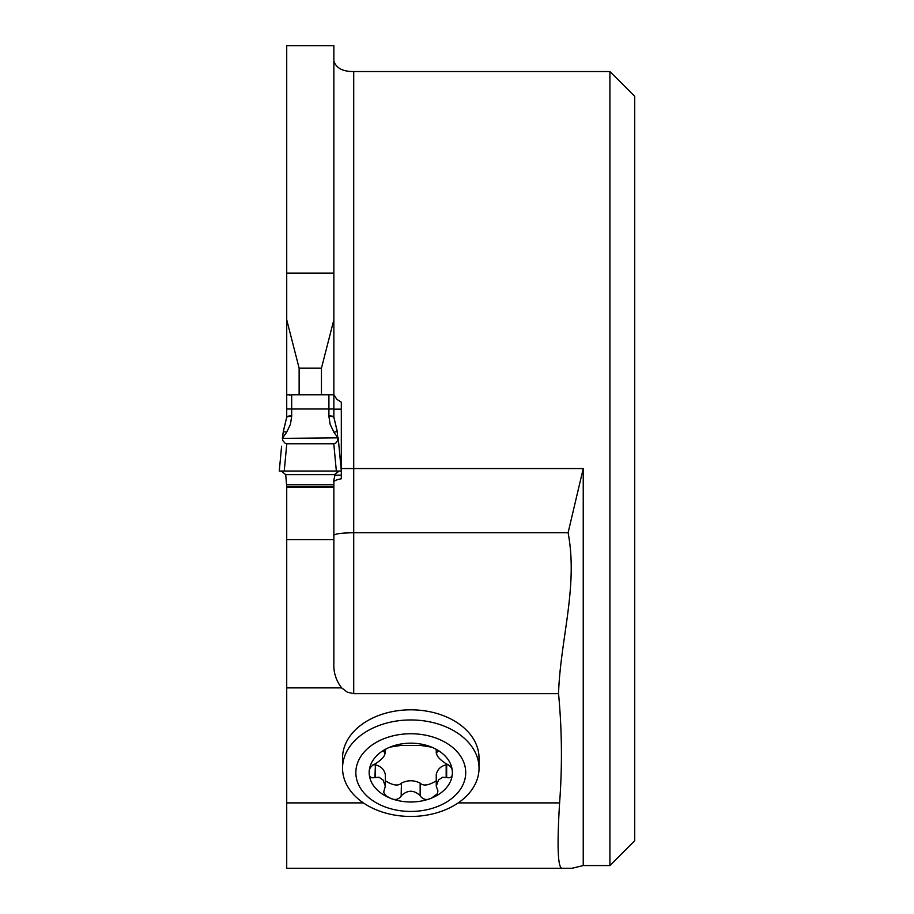 <?xml version="1.0" encoding="UTF-8"?>
<svg xmlns="http://www.w3.org/2000/svg" width="914" height="914" viewBox="0 0 914 914"><rect width="100%" height="100%" fill="white"/><g stroke="black" fill="none" stroke-linecap="round" stroke-linejoin="round"><path stroke-width="1.37" d="M342.544 768.206L342.544 758.06A68.242 48.248 0 0 1 410.786 709.812A68.242 48.248 0 0 1 479.027 758.06L479.027 768.206A68.242 48.248 0 0 1 410.786 816.453A68.242 48.248 0 0 1 342.544 768.206A68.242 48.248 0 0 1 410.786 719.958A68.242 48.248 0 0 1 479.027 768.206M339.254 471.041L335.232 473.932L333.861 480.021L333.861 663.141C333.404 672.224 335.998 680.462 341.642 687.876L347.343 692.184L353.718 693.669L558.545 693.669C561.984 730.103 562.339 766.515 559.596 802.892C556.969 845.633 557.757 867.432 561.961 868.3L571.924 868.3L583.235 865.569L609.912 865.569L609.912 71.543L353.718 71.543C342.807 71.635 336.192 68.139 333.861 61.044M333.861 486.579L286.722 486.579L286.722 802.892L363.361 802.892M561.961 868.3L286.722 868.3L286.722 802.892M286.722 409.164L286.722 417.138L286.722 409.164M286.722 413.973L286.722 319.774L299.129 368.182L321.454 368.182L333.861 319.774L333.861 45.7L286.722 45.7L286.722 319.774M609.912 71.543L634.727 96.358L634.727 840.754L609.912 865.569M558.545 693.669C560.225 639.891 578.345 586.514 568.097 532.748L583.235 468.562L353.718 468.562L353.718 71.543M568.097 532.748L353.718 532.748L353.718 468.562L341.31 468.562L341.31 402.206L336.775 399.281L334.01 394.768L330.834 394.768L333.861 394.768L333.861 319.774M341.31 468.562L341.31 478.787C336.489 479.667 334.01 480.787 333.861 482.158M353.718 693.669L353.718 532.748C341.676 532.908 335.061 533.776 333.861 535.364M321.454 394.768L321.454 368.182M299.129 394.768L299.129 368.182M341.31 475.143L334.695 475.143M341.31 409.164L333.804 409.164M333.861 487.105L286.722 487.105M446.66 777.551C450.773 778.397 452.681 776.74 452.384 772.593A41.598 29.408 0 0 1 431.579 798.059L437.326 793.786L437.92 790.987L436.252 786.109L438.514 779.996L442.547 777.266L446.66 777.551L446.66 764.847L448.648 764.801M437.989 751.616L437.029 752.188C438.332 750.828 436.515 749.137 431.579 747.115A41.598 29.408 0 0 0 389.992 747.115A41.598 29.408 0 0 0 369.187 772.593A41.598 29.408 0 0 0 389.992 798.059A41.598 29.408 0 0 0 431.579 798.059C426.952 800.447 423.228 799.796 420.417 796.128L420.154 795.637C413.905 789.81 407.655 789.81 401.417 795.637L401.155 796.128C398.333 799.807 394.62 800.447 389.992 798.059L385.982 795.728L383.64 792.289L385.32 786.189L383.057 779.996L379.024 777.266L374.911 777.551C370.798 778.397 368.89 776.74 369.187 772.593C368.89 768.937 370.798 766.069 374.911 763.99L375.403 763.784C382.578 759.088 385.697 755.261 384.783 752.302L384.543 752.188C383.24 750.817 385.057 749.126 389.992 747.115L401.155 745.413L420.417 745.413L431.579 747.115A41.598 29.408 0 0 1 452.384 772.593C452.681 768.937 450.773 766.069 446.66 763.99L446.169 763.784C438.983 759.077 435.864 755.25 436.789 752.302L436.789 750.017M436.252 749.606L436.252 753.216L437.029 750.223M436.252 786.189L436.252 774.546C437.463 769.337 440.765 766.103 446.169 764.847L446.66 764.847M385.32 749.606L385.32 753.216L384.783 750.017M383.583 751.616L384.543 752.188L384.543 750.223M374.911 777.551L375.403 764.847C380.807 766.103 384.108 769.337 385.32 774.546L385.32 786.189M372.923 764.801L374.911 764.847M401.155 796.128L401.417 783.127C407.655 779.973 413.905 779.973 420.154 783.127L420.417 783.424C423.639 786.2 428.917 785.332 436.252 780.819M385.32 780.819C392.654 785.332 397.933 786.2 401.155 783.424M420.417 796.128L420.417 783.424M410.786 733.748A54.931 38.845 0 0 1 458.36 792.015A54.931 38.845 0 0 1 363.212 792.015A54.931 38.845 0 0 1 410.786 733.748M333.861 394.768L333.873 417.298L337.357 432.071A4.958 2.799 148.7 0 0 333.941 432.242L330.16 424.382L328.903 416.338L328.903 394.768L332.011 394.768M333.861 417.138L333.861 409.164M286.722 486.579L285.716 474.674L281.352 471.053M289.749 395.168L291.68 394.768L291.68 416.338L290.423 424.382L286.642 432.242A4.958 2.799 -148.7 0 0 283.226 432.071L286.71 417.298L286.722 413.951M337.357 432.071L337.826 440.297L335.849 443.039L333.793 443.758L336.341 471.041L279.284 471.041L281.603 446.226L279.273 471.041M338.191 437.76L338.214 438.377L337.906 437.829A4.958 3.553 147 0 1 338.191 437.76L341.31 471.041L284.243 471.041L286.79 443.758L285.179 443.324L282.997 440.834L282.369 438.377L283.226 432.071M286.722 394.768L289.898 394.768M328.903 394.768L291.68 394.768M333.793 443.758L286.79 443.758M333.941 432.242L337.906 437.829L282.369 438.377L282.392 437.76A4.958 3.553 33 0 1 282.677 437.829L286.642 432.242M291.68 415.95A4.958 0.925 180 0 0 286.722 416.875L286.722 409.004L333.861 409.004L333.861 416.875A4.958 0.925 180 0 0 328.903 415.95M333.861 416.875L333.873 417.172A4.958 0.971 178.4 0 0 328.903 416.338M333.873 417.172L333.873 417.298A4.958 0.983 178.9 0 0 328.914 416.407M291.68 416.338A4.958 0.971 -178.4 0 0 286.71 417.184L286.71 417.298A4.958 0.983 -178.9 0 1 291.669 416.407M458.211 802.892L559.596 802.892M286.722 687.876L341.642 687.876M583.235 468.562L583.235 865.569M286.722 273.16L333.861 273.16M286.722 539.694L333.861 539.694M446.169 777.368L446.169 764.847M375.403 777.368L375.403 764.847M401.417 795.637L401.417 783.127M420.154 795.637L420.154 783.127M289.749 395.077L288.573 394.768M334.867 474.674L285.716 474.674M333.861 484.763L286.722 484.763M338.203 437.84L341.31 471.041M337.209 431.031L333.873 417.298M283.374 431.031L286.71 417.298"/></g></svg>
